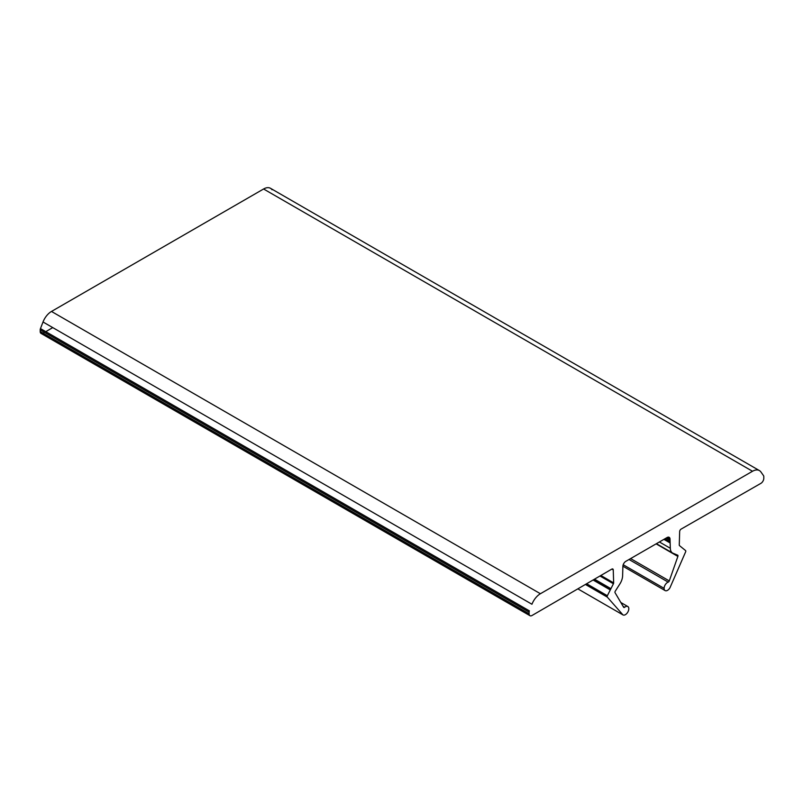 <?xml version="1.0" encoding="UTF-8"?>
<svg xmlns="http://www.w3.org/2000/svg" width="804" height="804" viewBox="0 0 804 804"><rect width="100%" height="100%" fill="white"/><g stroke="black" fill="none" stroke-linecap="round" stroke-linejoin="round"><path stroke-width="1.21" d="M42.903 333.338A4.151 2.392 -60 0 1 40.2 331.519L40.2 329.861A2.764 1.598 -60 0 1 40.461 328.585L43.024 321.982L531.946 604.256L43.024 321.982A13.829 7.98 -60 0 1 51.486 311.449L263.591 188.99A13.829 7.98 -60 0 1 272.053 189.754M40.461 328.585L529.384 610.859L40.461 328.585A2.764 1.598 120 0 0 40.2 329.861L529.122 612.135A2.764 1.598 -60 0 1 529.384 610.859A2.764 1.598 120 0 0 529.122 612.135L40.2 329.861M52.752 327.6L45.788 331.66L52.752 327.6M44.552 332.374L43.125 333.208L44.552 332.374M759.418 470.581A13.829 7.98 -60 0 1 760.976 472.028A13.829 7.98 120 0 0 752.514 471.265A13.829 7.98 -60 0 1 759.418 470.581L270.506 188.307A13.829 7.98 120 0 0 263.591 188.99L752.514 471.265L540.409 593.724L752.514 471.265L263.591 188.99L51.486 311.449L540.409 593.724A13.829 7.98 120 0 0 531.946 604.256A13.829 7.98 -60 0 1 540.409 593.724L51.486 311.449A13.829 7.98 120 0 0 43.024 321.982M763.539 475.666A2.764 1.598 -60 0 1 763.8 476.651A2.764 1.598 120 0 0 763.539 475.666L760.976 472.028M763.8 478.3A4.151 2.392 -60 0 1 761.097 483.234L681.139 529.082A2.07 1.196 120 0 0 679.661 531.565L679.269 544.991A1.387 0.794 120 0 0 679.269 545.032A1.387 0.794 -60 0 1 679.269 544.991L679.661 531.565A2.07 1.196 -60 0 1 681.139 529.082L761.097 483.234A4.151 2.392 120 0 0 763.8 478.3L763.8 476.651M670.044 539.665L666.677 537.755L670.044 539.705M670.104 541.635L665.039 538.71L670.104 541.635M670.064 540.167L666.275 537.987L670.023 540.157M685.561 550.559A1.387 0.794 -60 0 1 685.611 551.896L669.953 587.784A4.844 2.794 -60 0 1 665.109 590.578A4.844 2.794 -60 0 1 664.104 588.357L623.2 564.74L664.104 588.357A4.844 2.794 120 0 0 666.225 590.789A4.844 2.794 120 0 0 669.953 587.784L685.611 551.896A1.387 0.794 120 0 0 685.561 550.559L679.501 545.625A1.387 0.794 -60 0 1 679.269 545.032A1.387 0.794 120 0 0 679.501 545.625M670.144 542.971L663.903 539.363L670.144 542.971M668.214 582.116A1.387 0.794 120 0 0 669.28 580.91L630.607 558.579L669.28 580.91L677.872 556.418L656.124 543.856L677.872 556.418A1.387 0.794 120 0 0 677.702 555.182A1.387 0.794 120 0 0 677.641 555.162A1.387 0.794 -60 0 1 677.872 556.418L669.28 580.91A1.387 0.794 -60 0 1 668.214 582.116A4.844 2.794 120 0 0 664.104 588.357A4.844 2.794 -60 0 1 668.214 582.116L629.029 559.494L668.214 582.116M673.028 553.242A11.065 6.392 -60 0 1 672.596 553.021A11.065 6.392 -60 0 1 670.305 548.268L659.391 541.966L670.305 548.268A11.065 6.392 120 0 0 673.028 553.242L677.641 555.162M667.199 537.464L670.023 539.092A4.151 2.392 120 0 0 669.169 537.313A4.151 2.392 120 0 0 667.099 537.524L625.824 561.343A4.151 2.392 120 0 0 622.889 566.307A4.151 2.392 -60 0 1 625.824 561.343L667.099 537.524A4.151 2.392 -60 0 1 670.023 539.092L670.305 548.268M622.618 575.805A11.065 6.392 -60 0 1 619.894 583.915A11.065 6.392 120 0 0 622.618 575.805L622.889 566.307M610.939 588.669L594.498 579.171L610.939 588.669M610.447 589.634L593.412 579.795L610.447 589.634M615.271 591.171A1.387 0.794 120 0 0 614.929 592.226A1.387 0.794 -60 0 1 615.271 591.171L619.894 583.915M615.05 592.689L623.643 607.251A1.387 0.794 120 0 0 623.824 607.442A1.387 0.794 120 0 0 624.708 607.231L623.07 606.286L624.708 607.231A4.844 2.794 -60 0 1 627.813 606.528A4.844 2.794 -60 0 1 627.813 612.115A4.844 2.794 -60 0 1 622.969 614.909L577.845 588.85L622.969 614.909L607.311 597.111L585.402 584.458L607.311 597.111A1.387 0.794 -60 0 1 607.131 596.558L585.784 584.237L607.131 596.558A1.387 0.794 120 0 0 607.311 597.111L622.969 614.909A4.844 2.794 120 0 0 628.668 609.965A4.844 2.794 120 0 0 624.708 607.231A1.387 0.794 -60 0 1 623.643 607.251L615.05 592.689A1.387 0.794 -60 0 1 614.929 592.226A1.387 0.794 120 0 0 615.05 592.689M593.071 579.996L610.286 589.935L593.071 579.996M40.2 331.519L529.122 613.794A4.151 2.392 120 0 0 531.816 615.613L611.784 569.121A2.07 1.196 -60 0 1 613.251 569.905L613.653 582.88A1.387 0.794 -60 0 1 613.422 583.764L599.955 575.996L613.422 583.764A1.387 0.794 120 0 0 613.653 582.88L600.839 575.483L613.653 582.88L613.251 569.905L611.834 569.091L613.251 569.905A2.07 1.196 120 0 0 612.819 569.011A2.07 1.196 120 0 0 611.784 569.121L531.816 615.613A4.151 2.392 -60 0 1 529.977 615.693A4.151 2.392 -60 0 1 529.122 613.794L40.2 331.519A4.151 2.392 120 0 0 41.054 333.419L529.977 615.693M586.629 583.744L607.352 595.714A1.387 0.794 120 0 0 607.131 596.558A1.387 0.794 -60 0 1 607.352 595.714L586.629 583.744M529.122 612.135L529.122 613.794M613.422 583.764L607.352 595.714M622.899 566.207L665.109 590.578M672.596 553.021L656.416 543.685M627.813 606.528L620.839 602.497M622.969 614.909L577.845 588.85"/></g></svg>
